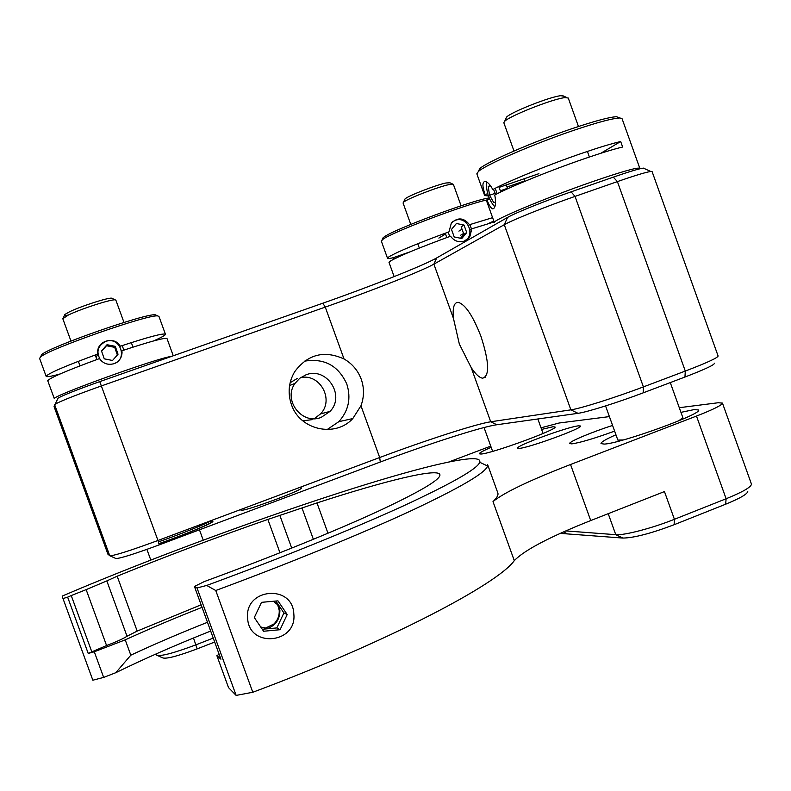 <?xml version="1.0" encoding="UTF-8"?>
<svg xmlns="http://www.w3.org/2000/svg" width="791" height="791" viewBox="0 0 791 791"><rect width="100%" height="100%" fill="white"/><g stroke="black" fill="none" stroke-linecap="round" stroke-linejoin="round"><path stroke-width="1.19" d="M344.026 358.966C352.153 363.633 357.888 370.386 361.24 379.205C364.305 388.074 364.216 396.934 360.963 405.773L352.796 418.568C335.246 437.957 299.651 429.997 291.424 404.547C287.568 393.078 288.626 382.172 294.618 371.81C307.669 354.299 324.142 350.008 344.026 358.966L325.269 307.106L101.624 385.85C76.598 394.778 61.125 400.869 55.212 404.132L54.085 406.673M304.377 361.19C324.191 357.937 338.33 365.551 346.804 384.05C351.273 398.209 348.604 410.756 338.795 421.682L327.128 429.572M321.235 417.341L330.005 411.409C345.756 395.53 326.485 366.322 305.86 374.885L299.789 378.246L295.043 383.348C282.585 400.117 302.152 425.439 321.235 417.341M314.304 418.666L320.543 413.901C334.504 399.801 319.969 373.243 300.639 377.604M300.896 487.009L301.331 488.215C300.6 489.51 292.146 493.238 275.95 499.398C255.641 506.843 244.004 510.482 241.037 510.324L241.018 510.274M481.057 336.64C473.018 315.935 465.415 304.495 458.226 302.33C454.004 302.399 452.422 307.788 453.48 318.496L459.334 344.055L471.169 367.548C475.599 374.252 479.435 377.791 482.668 378.187C489.758 375.982 489.224 362.13 481.057 336.64M360.963 405.773L379.69 457.524C425.093 440.478 476.597 423.788 490.717 421.781L496.837 424.747C481.788 426.754 427.812 444.156 380.293 462.023L159.248 544.87L157.973 540.48L379.69 457.524L380.293 462.023M471.169 367.548L490.717 421.781L570.875 409.847C580.139 408.64 615.319 397.566 643.399 386.898L685.293 371.068C706.64 362.901 717.585 357.888 718.119 356.039L652.1 171.617L650.766 171.479C646.138 172.122 635.015 175.493 617.395 181.604L575.037 196.395C546.611 206.273 512.331 220.036 504.282 224.713L433.883 264.145C421.544 271.155 371.098 291.009 325.269 307.106L322.837 303.2C370.811 286.382 423.63 265.499 436.701 257.925L507.545 217.436C514.852 213.105 545.592 200.687 571.082 191.847L613.312 177.144C629.132 171.667 639.148 168.661 643.38 168.117L644.497 168.621M714.303 363.178C715.173 364.562 705.384 369.179 684.957 377.03L643.212 392.84C618.048 402.421 586.467 412.299 577.994 413.327L496.837 424.747M107.922 554.184L109.751 555.737C113.864 555.865 129.942 550.783 157.973 540.48L99.765 381.618L322.837 303.2M159.248 544.87C134.114 554.115 119.649 558.654 115.852 558.495L109.9 555.806M211.978 520.962C216.536 521.071 204.523 526.608 175.918 537.583L158.922 543.733M507.545 217.436L504.282 224.713L570.875 409.847L577.994 413.327M57.516 398.624L58.059 398.12C63.409 395.114 77.31 389.607 99.765 381.618M297.139 378.533L290.139 382.725M302.824 420.861L312.04 419.645M615.942 434.783C605.827 439.242 600.844 442.179 600.992 443.593L604.235 444.087C620.322 443.642 703.12 413.713 698.552 409.985L694.142 409.59L680.962 412.358M491.171 447.301C483.202 450.741 479.257 452.907 479.346 453.797L480.918 454.034C490.904 453.876 558.535 429.167 555.005 426.972L552.869 426.784L541.608 429.424M578.518 425.835C567.918 426.725 515.159 446.065 517.611 448.171L519.143 448.388C528.2 448.121 583.362 428 580.465 426.013L578.518 425.835M612.59 425.439C591.342 432.252 568.422 441.892 569.698 443.563L571.794 443.87C580.278 442.663 594.555 438.412 614.627 431.115M219.147 654.325L216.863 655.61L228.52 687.616L236.143 695.408L197.018 587.97L206.708 585.439C281.052 558.12 353.429 528.724 402.728 506.2C451.839 483.439 477.507 468.806 479.741 462.28C480.602 459.403 477.072 458.256 469.142 458.849C414.316 463.368 203.208 535.744 62.232 596.078L62.993 598.55L67.64 597.146L88.216 653.425L94.287 651.774L103.661 677.412L92.844 680.211L62.993 598.55M493.001 501.623C503.61 492.803 529.456 480.424 570.538 464.505L590.719 520.557C549.775 536.812 524.304 550.17 514.288 560.641L493.001 501.623C497.074 497.717 498.666 494.761 497.757 492.744L487.632 464.663M487.533 464.396L487.582 465.998C485.704 472.702 460.471 487.503 411.874 510.413C363.01 533.094 290.841 562.727 215.755 590.511L206.708 585.439M91.766 651.725L71.239 595.564L86.15 589.631L106.567 645.535L88.216 653.425M71.239 595.564L67.64 597.146M106.567 645.535C116.386 641.817 123.208 638.723 127.025 636.241L106.825 580.91L117.167 576.204L137.189 631.089L127.025 636.241M86.15 589.631L106.825 580.91M201.122 604.808L137.189 631.089M279.974 552.78L267.862 519.43C216.536 537.277 166.298 556.202 117.167 576.204M267.862 519.43L316.983 502.918L327.978 533.243M197.018 587.97L194.428 586.457L204.375 581.533C270.651 557.279 335.651 530.88 378.622 511.055C421.425 491.013 441.823 478.782 439.816 474.373C436.573 468.064 384.258 481.076 316.983 502.918M215.755 590.511L252.794 692.263C387.738 641.887 497.598 584.223 514.288 560.641M252.794 692.263L236.143 695.408M194.428 586.457L220.926 659.2L216.863 655.61M94.287 651.774L125.225 639.86C149.015 628.974 174.613 618.137 202.041 607.35M210.673 631.06C176.077 644.794 144.456 658.666 115.812 672.686L130.822 655.185C154.532 644.111 180.091 633.146 207.479 622.29M115.812 672.686L103.661 677.412M125.225 639.86L130.822 655.185M590.719 520.557L664.46 491.567L674.416 519.301L726.118 498.755C742.838 491.943 751.282 487.058 751.45 484.092L722.45 403.084L718.188 402.748L679.291 407.701M747.792 491.3C747.604 493.96 740.218 498.261 725.644 504.213L674.12 524.73C650.963 533.47 633.878 537.92 622.853 538.068L560.255 533.381M214.677 642.045L197.157 648.877C177.688 656.174 166.189 659.17 162.669 657.855L157.547 655.581M565.792 530.909L615.774 534.686C623.891 535.576 652.239 528.21 674.416 519.301L674.12 524.73M609.416 416.6L559.108 423.007L541.034 427.822M155.758 654.078L156.578 655.146C160.524 656.619 173.654 653.168 195.99 644.813L213.234 638.1M725.644 504.213L726.118 498.755L696.485 416.066L570.538 464.505M696.485 416.066C713.522 409.402 722.183 405.071 722.45 403.084M448.744 462.013L490.746 446.124M404.705 199.609L405.012 198.956C407.405 196.138 435.623 185.114 445.926 182.988L449.941 182.79M461.094 205.798L453.362 184.323L448.932 184.61C437.502 186.992 406.07 199.253 403.44 202.338L403.064 202.98L410.786 224.397M394.136 276.603L389.014 262.414L390.536 260.971C399.564 255.809 419.576 247.553 450.563 236.193C454.064 241.018 458.612 242.669 464.218 241.146L468.826 237.943L469.923 236.291L471.218 231.11L471.06 229.044L469.943 229.706M463.566 233.493L460.421 235.352M478.486 171.261L479.682 168.661C486.554 162.086 533.174 141.747 572.437 128.518C594.842 120.993 609.515 117.058 616.466 116.722L622.072 118.729L639.83 168.335C637.803 167.079 622.013 171.538 592.459 181.693C545.474 197.938 491.221 220.748 494.385 222.597L486.564 200.865L487.009 199.915C464.485 204.681 390.892 232.653 382.765 239.455L381.321 241.087L387.511 258.232L389.014 256.749C398.011 251.518 418.004 243.213 448.991 231.842L451.335 223.082C457.86 217.06 463.912 217.604 469.498 224.713L492.605 217.654M471.06 229.044L494.148 221.945M382.528 239.001L383.793 237.201C392.474 229.835 474.432 199.312 489.184 197.997M438.857 238.101L445.442 234.037M469.498 224.713L468.401 225.376M462.023 229.222L458.899 231.12M393.572 259.27L393.038 257.777C389.528 258.568 387.679 258.726 387.511 258.232M393.038 257.777L409.965 251.874M493.811 221.005L488.274 223.586M489.609 199.016L487.009 199.915C488.996 205.235 490.885 208.201 492.645 208.824L493.564 208.636C495.71 206.807 496.115 202.259 494.761 194.981C510.096 186.775 550.724 170.263 584.242 158.773C601.031 153.009 613.826 149.094 622.646 147.027L620.678 141.53L600.784 153.276M619.383 118.037C612.254 118.393 597.126 122.467 574.009 130.248C533.5 143.913 485.387 164.854 478.347 171.548L476.835 173.822L484.656 195.565L485.081 194.586C482.243 186.379 482.213 182.009 485.002 181.455C487.493 181.801 490.094 184.501 492.813 189.563C508.099 181.228 548.707 164.647 582.235 153.177C599.024 147.433 611.838 143.547 620.678 141.53M488.413 195.95L484.656 195.565M600.774 181.505L583.718 187.447M503.61 219.68L498.379 222.666M524.73 180.912L507.071 187.002M487.691 193.686L485.081 194.586M499.121 187.388L538.928 173.674M616.466 116.722L619.126 117.918M505.953 118.452L506.586 117.098C510.937 112.154 550.309 96.601 560.849 95.701L563.884 96.215M578.468 126.501L568.254 98.015L564.932 97.639C553.275 98.667 509.374 115.99 504.589 121.399L503.827 122.743L513.992 151.012M605.57 405.921L617.84 440.073L623.189 439.964M678.579 420.911L682.87 417.697L670.284 382.587M68.362 315.065C64.941 315.688 63.804 315.471 64.951 314.413L69.509 311.802C80.702 306.305 108.179 297.446 111.66 298.187L112.292 298.494M123.989 322.441L115.882 300.185L115.199 299.858C111.393 299.047 80.791 308.935 68.342 315.026L62.815 318.724M47.786 380.827L47.747 380.649C50.337 377.643 67.591 370.287 99.488 358.58C103.137 363.633 108.001 365.333 114.072 363.662C119.144 361.586 121.804 357.858 122.041 352.479L121.913 350.769C150.211 341.415 165.24 337.361 167.03 338.627L173.259 355.782M165.408 334.188L158.951 316.42L157.706 315.935C148.965 313.958 48.617 349.058 40.559 356.978L39.609 358.422M58.959 374.459L58.91 374.331C50.654 376.496 46.402 377.159 46.135 376.308L46.135 376.249C48.696 373.154 65.93 365.749 97.837 354.042L97.748 353.28C96.186 341.04 114.448 335.374 120.262 346.231C148.57 336.917 163.628 332.932 165.448 334.277L165.23 334.741C164.152 335.898 160.296 337.955 153.652 340.911M47.737 380.708L54.332 398.684C51.455 396.202 158.418 357.611 171.528 356.385M125.453 372.581L110.691 377.772M40.934 356.197L41.686 354.615C49.556 346.844 146.74 312.87 155.343 314.818L156.569 315.401M96.116 357.483L97.837 354.042M58.91 374.331L60.581 373.748M211.691 521.566C215.281 521.941 185.282 534.528 158.892 543.625M158.388 541.904C181.02 534.054 207.529 523.326 211.958 520.28M205.373 522.752L209.19 521.813M277.453 603.938L279.213 610.306C279.48 615.665 277.71 620.233 273.894 624.02L264.738 628.479M247.632 618.157C248.76 648.452 297.208 643.785 293.817 613.915C292.799 583.857 244.409 588.089 247.632 618.157M261.505 602.337L254.306 617.544L263.601 631.248L280.063 629.715L287.202 614.518L277.948 600.853L261.505 602.337M260.714 626.996L268.732 628.677L276.85 627.925L283.91 612.926L279.342 606.183L273.429 601.259M262.266 629.28L268.732 628.677M279.342 606.183L275.851 601.041M283.91 612.926L287.202 614.518M276.85 627.925L280.063 629.715M266.933 628.726C275.584 625.641 279.905 619.482 279.895 610.247L278.916 605.59M497.163 193.755L495.314 188.693M486.742 182.068L486.435 183.374C486.445 192.411 489.105 200.093 494.444 206.431L494.859 206.748M500.792 191.966L498.755 186.538M495.65 194.517L493.515 189.316M507.842 188.673L505.933 185.045M507.773 188.228L500.396 190.779M490.311 185.44L488.205 186.478L489.57 195.268L493.792 202.684L495.611 201.853M490.499 185.687L488.205 186.478M495.453 193.231L489.57 195.268M464.05 241.206C476.182 235.985 467.57 215.468 455.28 220.343L452.422 221.866M471.495 228.906L469.814 224.604M448.26 232.297L449.723 236.499M445.284 233.197L446.747 237.577M466.73 232.574L464.02 225.069L456.417 223.497L451.493 229.43L454.202 236.944L461.815 238.506L466.73 232.574L463.842 234.274L461.163 226.819L464.02 225.069M460.56 238.249L463.842 234.274M113.499 363.85L113.686 363.781C128.36 359.46 120.183 336.046 105.865 341.396C97.689 345.657 95.869 351.817 100.398 359.856M123.9 350.097L122.16 345.598M95.256 354.971L96.818 359.549M118.037 354.23L115.288 346.359L107.022 344.708L101.505 350.947L104.264 358.837L112.53 360.478L118.037 354.23M117.365 354.991L114.695 347.348L115.288 346.359M114.695 347.348L106.488 345.716L107.022 344.708M106.488 345.716L101.604 351.244M684.957 377.03L685.293 371.068L617.395 181.604L613.312 177.144M571.082 191.847L575.037 196.395L643.399 386.898L643.212 392.84M436.701 257.925L433.883 264.145L453.48 318.496M54.065 406.574L107.972 554.283M109.751 555.737L54.619 404.666M279.945 515.673L291.721 548.104M313.365 539.314L302.093 508.227M608.22 513.685L615.774 534.686L622.853 538.068M197.157 648.877L193.498 637.991M563.469 531.938L566.92 533.579M156.578 655.146L156.124 653.91M320.543 413.901L330.005 411.409M482.668 378.187L485.318 377.218M240.741 509.513L241.037 510.324M643.38 168.117L650.766 171.479M58.059 398.12L55.212 404.132M289.585 385.553L295.043 383.348M107.952 554.264L54.065 406.614M352.796 418.568L338.795 421.682M479.741 462.28L487.582 465.998M405.012 198.956L403.44 202.338M492.635 451.364L484.043 427.536M419.319 248.048L417.757 243.727M543.071 433.498L537.85 418.973M449.328 182.503L452.699 184.066M467.174 238.892L468.826 237.943M383.121 237.725L382.073 239.989M479.682 168.661L478.347 171.548M506.586 117.098L504.589 121.399M524.868 181.297L523.978 178.825M619.798 440.884L618.888 440.449M681.852 419.527L682.297 418.617M589.404 157.014L587.397 151.427M562.53 95.602L566.791 97.52M111.66 298.187L115.199 299.858M203.228 540.174L199.451 529.802M198.323 526.697L197.898 525.54M132.967 347.13L131.326 342.612M150.804 560.097L146.899 549.369M80 365.857L78.349 361.319M70.963 341.059L62.786 318.644M64.951 314.413L63.29 317.903M41.686 354.615L40.559 356.978M155.343 314.818L157.706 315.935M39.55 358.274L46.135 376.308"/></g></svg>
